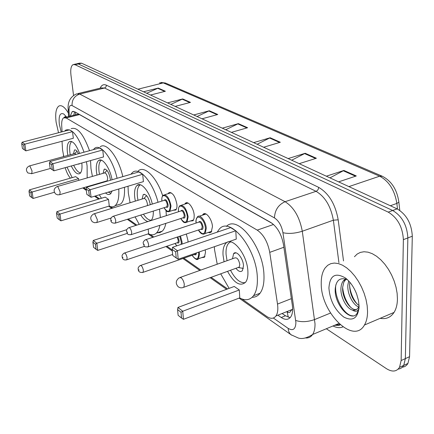 <?xml version="1.0" encoding="UTF-8"?>
<svg xmlns="http://www.w3.org/2000/svg" width="434" height="434" viewBox="0 0 434 434"><rect width="100%" height="100%" fill="white"/><g stroke="black" fill="none" stroke-linecap="round" stroke-linejoin="round"><path stroke-width="0.65" d="M168.029 193.7L168.625 192.908C172.423 192.023 175.19 195.891 176.931 204.501C177.132 207.175 176.73 209.025 175.743 210.045L173.209 210.246M184.759 204.132L185.356 203.318C187.971 200.345 193.803 208.141 194.188 215.237L194.096 218.177L193.352 220.293L192.973 220.765L190.206 221.052M202.456 215.177L203.047 214.347C205.792 211.038 212.123 219.197 212.454 226.613L211.228 232.098L209.861 232.819L208.195 232.483M205.195 249.886L205.521 252.154L204.436 257.27L201.598 257.639M179.437 228.55L180.886 228.072M186.305 234.045L187.955 240.393L187.993 242.058M288.268 317.227L287.172 311.965C288.876 313.006 290.058 312.67 290.731 310.956L292.635 308.959M272.33 223.477L79.514 114.576L78.494 114.185L76.954 114.435L64.812 117.516M286.511 311.748L286.966 311.824M65.176 167.665C66.57 172.26 68.317 175.759 70.422 178.152M241.857 298.95L266.731 316.44C270.642 319.061 273.724 318.898 275.975 315.952C277.722 313.283 278.232 309.323 277.505 304.082L269.736 252.36C267.707 241.939 263.536 234.523 257.221 230.118L66.163 117.972L63.657 117.809C62.149 118.905 61.498 121.574 61.709 125.811L62.067 131.811M63.456 155.101L63.548 156.598M83.643 187.689L86.214 189.501M95.42 195.973L99.505 198.843M110.605 206.649L112.656 208.092M128.209 219.029L136.856 225.11M150.18 234.479L153.788 237.018M166.884 246.224L172.238 249.989M183.864 258.165L200.801 270.078M211.087 277.31L227.606 288.93M73.547 95.42L70.954 75.028C70.346 69.407 71.035 65.946 73.02 64.633L75.022 64.709L388.213 212.118C397.544 217.754 402.6 226.933 403.376 239.644L401.135 360.535L399.535 367.3C396.584 371.775 392.222 372.231 386.439 368.661L326.33 328.75M76.297 63.89L78.315 63.961L392.689 210.495C402.041 216.099 407.097 225.246 407.851 237.93L405.361 358.598L403.745 365.357C402.426 367.603 400.571 368.851 398.179 369.101C400.571 368.851 402.426 367.603 403.745 365.357L405.361 358.598L407.851 237.93C407.097 225.246 402.041 216.099 392.689 210.495L78.315 63.961L76.297 63.89L73.905 64.433M277.89 315.187L281.227 317.493C285.246 320.129 288.415 319.945 290.737 316.929C292.489 314.265 293.021 310.364 292.332 305.227L283.489 244.635C281.492 234.224 277.288 226.852 270.87 222.523L74.697 111.76L72.185 111.625L70.194 116.155M290.189 317.623L285.469 315.789L282.127 313.5M73.688 115.265L74.719 111.771M77.187 63.684L79.568 63.147L81.592 63.212L397.137 208.879C406.512 214.456 411.568 223.57 412.3 236.221L409.566 356.677L407.927 363.426C406.609 365.667 404.754 366.914 402.356 367.175M288.149 158.567L305.183 153.278L316.381 158.247L299.194 163.667M326.346 176.204L343.885 170.448L356.303 175.96L338.612 181.862M193.716 114.972L209.334 110.751L217.776 114.495L202.022 118.807M167.54 102.891L182.725 98.941L190.472 102.381L175.157 106.406M143.48 91.786L158.247 88.08L165.381 91.248L150.495 95.019M253.635 142.634L270.181 137.746L280.326 142.249L263.633 147.251M222.295 128.171L238.369 123.636L247.608 127.732L231.393 132.365M225.718 129.744L238.369 123.636M257.123 144.245L270.181 137.746M146.692 93.267L158.247 88.08M170.822 104.404L182.725 98.941M197.063 116.518L209.334 110.751M329.959 177.869L343.885 170.448M291.702 160.206L305.183 153.278M58.525 132.739L56.132 122.274C55.08 113.589 56.002 108.174 58.894 106.037C61.639 104.757 64.791 107.09 68.355 113.041M65.93 116.155L63.999 117.641M61.205 132.039L59.317 124.211C58.53 115.807 60.011 112.406 63.771 114.006L66.581 117.072M64.406 117.017L64.265 117.56M86.437 161.719L87.098 165.94L87.174 177.918M72.169 177.652L67.01 167.15M63.771 156.538L62.539 149.822L62.019 141.262M67.867 155.415L67.487 153.066C66.776 147.11 67.395 143.318 69.342 141.696C72.668 140.448 76.091 144.354 79.606 153.419M78.587 178.678L75.662 176.649L29.398 189.875L32.121 192.023L78.587 178.678L78.804 180.332M64.623 131.149L65.778 130.075C71.838 128.052 77.925 135.424 84.028 152.204M81.82 163.01C82.352 168.495 81.733 171.994 79.959 173.519C77.355 174.875 74.458 172.352 71.263 165.962M72.489 131.654L69.538 129.864L22.118 142.233L24.852 144.142L72.489 131.654L73.346 138.256L25.872 150.864L24.852 144.142L23.653 145.081L21.7 143.714L22.432 148.493L24.38 149.882L23.653 145.081M71.165 128.67C77.301 126.63 83.42 133.97 89.518 150.696M30.939 192.908L28.997 191.361L29.696 195.946L31.639 197.503L30.939 192.908L32.121 192.023L33.098 198.463L54.375 192.278M24.38 149.882L25.872 150.864M22.118 142.233L21.7 143.714M31.639 197.503L33.098 198.463M29.398 189.875L28.997 191.361M80.599 172.862C78.326 172.569 76.01 170.047 73.661 165.294M70.254 154.764L69.907 152.6C69.228 146.822 69.836 143.144 71.735 141.565L71.756 141.555M78.424 153.739C76.975 150.701 75.646 149.464 74.442 150.039L73.514 153.869M77.925 164.101L79.124 164.063L79.487 163.661M76.102 154.379L74.621 153.565L29.534 165.907M367.555 311.623C367.517 317.102 366.48 321.567 364.446 325.023C353.347 345.301 320.601 312.079 321.247 283.467C321.144 276.919 322.446 271.738 325.153 267.93L327.719 265.293L330.822 263.644L334.381 263.053L338.281 263.552L342.41 265.147L346.62 267.805L350.781 271.456L354.741 275.981L358.365 281.237L361.527 287.048L364.104 293.205L366.008 299.503L367.175 305.715L367.555 311.623M354.453 256.733L357.133 254.08L360.356 252.398L364.023 251.747L368.032 252.17L372.247 253.673L376.544 256.228L380.764 259.754L384.774 264.149L388.425 269.275L391.587 274.955L394.148 280.993L396.02 287.178L397.126 293.286L397.435 299.113C397.322 304.527 396.193 308.959 394.05 312.415C390.709 317.449 386.081 319.419 380.173 318.323M346.039 279.122L343.777 282.284L342.681 287.151C341.677 297.74 350.748 311.173 356.515 309.464M345.551 278.954L343.321 280.82L342.263 282.496L341.363 285.024L340.95 287.84C340.213 296.889 346.582 308.579 352.419 310.06C354.947 310.554 356.927 309.735 358.348 307.608L359.092 306.122M349.847 282.246L349.571 284.411C349.739 293.883 352.913 300.941 359.075 305.579M348.681 280.939L347.851 285.095C347.14 293.753 352.95 304.907 358.712 306.974M347.509 279.767C340.386 276.984 336.301 279.887 335.254 288.469C333.833 304.104 350.515 322.527 356.867 313.777L359.005 308.699M328.912 288.127C329.786 275.471 335.298 272.102 345.459 278.026C350.222 281.758 353.965 287.134 356.688 294.154L358.473 300.453L359.097 306.475C358.055 318.133 352.988 321.681 343.902 317.124C334.977 310.239 329.981 300.572 328.912 288.127M359.054 307.983C357.947 311.52 355.734 312.209 352.419 310.06M349.533 285.295C350.433 292.804 353.043 299.135 357.35 304.288M342.659 287.617C343.527 295.44 346.218 302.021 350.732 307.37M335.862 284.802C333.768 297.377 344.493 316.12 352.978 315.844M118.753 189.002C119.242 197.448 118.037 203.02 115.129 205.705C113.442 207.094 111.44 207.219 109.124 206.074M101.42 198.267L99.337 194.801M94.889 184.797L94.764 184.434M92.404 176.41L90.961 168.473L90.538 160.575M124.45 187.298C124.911 195.729 123.668 201.295 120.723 203.985L117.039 205.114M96.977 175.092L96.5 172.108C95.86 166.184 96.56 162.321 98.594 160.531C102.332 157.162 110.035 167.974 112.08 179.763M108.505 199.396L105.223 197.123L56.925 211.656L59.984 214.081L108.505 199.396L109.281 206.031L60.934 220.835L59.984 214.081L58.704 214.993L56.523 213.257L57.207 218.069L59.387 219.821L58.704 214.993M93.299 149.659L94.617 148.341C100.623 143.139 112.835 158.969 117.093 178.293M112.167 190.965L110.513 193.862C109.124 194.931 107.453 194.633 105.495 192.962M99.473 183.457L99.326 183.099M102.717 150.001L99.397 147.989L49.834 161.584L52.915 163.743L102.717 150.001L103.531 156.94L53.908 170.817L52.915 163.743L51.613 164.719L49.416 163.173L50.127 168.208L52.324 169.77L51.613 164.719M98.599 160.531L100.482 160M100.232 146.806C106.325 141.587 118.59 157.347 122.817 176.616M52.324 169.77L53.908 170.817M49.834 161.584L49.416 163.173M59.387 219.821L60.934 220.835M56.925 211.656L56.523 213.257M111.061 193.293L108.196 192.153M101.968 182.725L101.822 182.367M99.478 174.376L99.044 171.598C98.431 165.853 99.115 162.11 101.1 160.368L101.355 160.2M110.388 180.256L110.29 178.933C108.891 172.13 106.835 168.902 104.127 169.249L103.118 173.323M105.462 181.303L105.663 181.64M106.731 180.929L107.203 180.794L107.686 178.119C106.932 174.49 105.842 172.77 104.399 172.954L57.391 186.501M159.511 209.128L160.363 217.564M159.864 225.311C159.207 228.864 158.057 231.452 156.408 233.074C154.233 235.114 151.591 235.347 148.482 233.785M139.216 224.351L135.082 216.854M130.091 202.721L128.328 193L128.008 186.235M165.994 210.533L166.358 215.644M165.815 223.38C165.142 226.922 163.971 229.51 162.3 231.138L159.924 232.602L157.173 232.825M135.321 201.11L134.703 197.182C134.16 191.378 134.941 187.466 137.041 185.454C141.077 181.428 149.605 191.616 152.307 204.061M126.788 229.667L93.294 240.441L96.831 243.241L97.726 250.413L148.645 233.731L148.178 229.109M130.911 174.246L132.43 172.564C139.037 166.206 152.839 181.689 158.025 202.277M153.305 211.092C153.457 215.682 152.697 218.839 151.027 220.564M148.032 221.524C145.645 221.058 143.22 218.904 140.757 215.058M142.678 174.251L138.842 171.924L86.561 187.238L90.142 189.734L142.678 174.251L143.415 181.629L91.08 197.269L90.142 189.734L88.704 190.765L86.149 188.974L86.827 194.329L89.377 196.146L88.704 190.765M138.332 170.839C144.484 165.148 156.772 177.267 162.685 195.777M95.42 244.201L92.898 242.194L93.549 247.293L96.066 249.317L95.42 244.201L96.831 243.241L127.303 233.378M89.377 196.146L91.08 197.269M86.561 187.238L86.149 188.974M96.066 249.317L97.726 250.413M93.294 240.441L92.898 242.194M151.341 220.222C148.84 220.38 146.204 218.378 143.442 214.212M137.969 200.296L137.399 196.613C136.878 190.982 137.643 187.195 139.688 185.237L140.345 184.797M150.321 204.685C148.678 197.28 146.307 193.922 143.22 194.616L142.135 199.011M147.441 205.586L147.452 204.116C146.616 200.069 145.347 198.213 143.643 198.55L94.265 213.75M217.168 232.157L219.029 229.483C229.347 215.226 256.613 248.118 257.335 277.657C257.671 285.686 256.402 291.708 253.527 295.717C249.995 300.176 245.356 300.914 239.606 297.936M229.109 288.366L220.7 273.821M217.228 264.214L214.521 249.561L214.396 246.696M226.407 226.418C237.469 214.418 263.362 246.772 263.959 275.189C264.268 283.196 262.966 289.207 260.053 293.221C257.953 295.972 255.322 297.323 252.159 297.268M224.08 261.767L223.038 255.154C222.734 249.962 223.581 246.154 225.571 243.718C231.62 235.228 247.429 254.389 247.901 271.472C248.123 276.279 247.358 279.859 245.606 282.219C240.17 286.836 234.148 283.207 227.541 271.337M239.302 289.966L234.235 286.456L177.956 307.451L182.741 311.238L239.302 289.966L239.774 297.87L183.446 319.31L182.741 311.238L181.011 312.279L177.598 309.567L178.114 315.301L181.52 318.041L181.011 312.279M235.776 230.752L230.59 227.606L172.558 247.293L177.441 250.7L235.776 230.752L236.27 239.107L178.19 259.255L177.441 250.7L175.661 251.839L172.184 249.398L172.732 255.474L176.204 257.948L175.661 251.839M176.204 257.948L178.19 259.255M172.558 247.293L172.184 249.398M181.52 318.041L183.446 319.31M177.956 307.451L177.598 309.567M245.302 282.588C240.224 283.359 235.293 279.246 230.497 270.263M227.042 260.709L226.071 254.438C225.783 249.409 226.613 245.715 228.55 243.355L230.519 241.895M235.955 268.277C238.526 271.575 240.686 272.357 242.438 270.621L243.49 265.798C243.273 258.301 236.302 249.848 233.595 253.668L232.505 258.756M237.968 267.55L239.242 267.084L239.807 264.496C238.711 259.32 236.948 257.167 234.528 258.035L180.365 277.38M287.731 311.872L287.162 311.487M78.478 113.898L78.494 114.185M75.549 114.793L75.603 114.088M79.514 114.576L66.163 117.972M273.539 224.476L257.221 230.118M283.869 247.261L269.736 252.36M291.371 298.641L277.505 304.082M273.36 318.035L288.203 328.413C293.053 331.147 295.619 329.194 295.907 322.543L282.935 232.7C281.606 225.713 278.78 220.781 274.456 217.906L72.06 105.549C69.95 104.719 68.935 106.509 69.028 110.909L69.326 116.372M69.028 110.909L68.116 108.679C67.769 101.534 70.563 96.614 76.492 93.928L79.72 94.064L285.078 201.702C293.899 207.289 299.634 217.136 302.286 231.241L315.013 323.764C315.089 328.326 314.292 331.901 312.61 334.495C310.89 337.012 308.59 338.167 305.715 337.967M330.502 313.05L314.655 319.549C307.592 322.012 301.277 322.31 295.711 320.449M100.173 88.167C101.589 84.972 103.666 83.979 106.406 85.189L318.659 187.352C328.847 193.342 335.363 204.164 338.189 219.816L343.516 260.91M342.92 326.9C339.985 328.147 336.675 327.833 332.992 325.961M75.022 64.709L81.592 63.212M401.135 360.535L409.566 356.677M403.376 239.644L412.3 236.221M388.213 212.118L397.137 208.879M339.09 325.174L337.023 324.279M72.06 105.549C71.881 99.766 74.431 95.941 79.72 94.064L104.523 88.021L101.155 87.928L78.001 93.56M334.137 325.484L339.876 324.469M282.935 232.7C288.55 233.975 295.001 233.492 302.286 231.241L333.361 220.195C330.844 206.313 325.077 196.694 316.055 191.329L104.523 88.021L105.961 86.974L106.406 85.189M338.921 262.668L333.361 220.195L338.189 219.816M274.456 217.906C274.831 210.127 278.373 204.729 285.078 201.702L316.055 191.329C317.666 190.602 318.534 189.278 318.659 187.352M291.664 335.162L291.062 334.744C289.294 333.312 288.344 331.202 288.203 328.413M75.603 113.811L75.521 112.227M285.469 315.789L281.227 317.493M398.781 201.311L398.873 202.206C397.11 189.734 391.598 181.087 382.338 176.269L379.641 176.193L163.271 82.899L165.582 83.1L382.142 176.182M399.79 210.414L398.873 202.206L396.866 203.405C394.652 190.19 388.907 181.119 379.641 176.193L348.887 186.609M137.903 89.209L163.271 82.899L159.468 82.905M397.506 209.058L396.866 203.405L390.35 205.749M246.892 127.932L237.751 123.869M217.081 114.684L208.732 110.974M189.799 102.554L182.139 99.153M164.725 91.411L157.678 88.281M279.594 142.471L269.547 138.001M315.626 158.486L304.527 153.549M355.527 176.22L343.207 170.741M32.051 171.001L29.913 166.081L29.219 165.994C26.04 167.812 25.59 170.133 27.863 172.954L31.753 173.66L32.051 171.001M31.438 173.746L50.474 168.452M60.152 191.964L57.836 186.701L56.979 186.62C53.697 188.589 53.246 191.041 55.628 193.971L57.619 194.861L59.811 194.665L60.152 191.964M59.398 194.79L107.203 180.794M97.362 219.718L94.796 214L93.684 213.929C90.288 216.11 89.849 218.725 92.366 221.779L94.563 222.734L96.972 222.441L97.362 219.718M96.397 222.631L111.147 218.009M184.314 284.574C183.897 281.563 182.833 279.295 181.124 277.76L179.226 277.787C175.699 280.483 175.341 283.462 178.152 286.717C179.926 288.008 181.835 288.165 183.88 287.189L184.314 284.574M182.79 287.628L239.242 267.084M180.463 235.998L182.063 242.074L182.079 244.06M181.217 244.353L181.249 242.036L179.703 236.253M177.902 236.856L179.117 240.588C179.171 242.845 178.526 243.566 177.191 242.747M177.289 242.714L177.913 242.503L178.309 240.555L177.115 237.116M122.117 256.38C121.845 255.442 122.48 254.373 124.015 253.168C125.328 252.843 126.365 254.384 127.119 257.785L126.826 259.754L126.289 259.95M123.012 257.584L122.448 257.145L123.012 257.584M175.076 243.463L176.833 245.845M199.233 251.953L199.504 253.917L198.517 258.718L197.107 259.375M192.143 255.29C196.114 260.514 198.289 260.042 198.663 253.874L198.441 252.23M196.428 252.93C196.287 254.774 195.598 255.306 194.361 254.519M194.465 254.481L195.17 254.237L195.555 253.228M138.18 268.836C137.887 268.011 138.522 266.937 140.079 265.619C141.484 265.228 142.585 266.812 143.377 270.377L143.079 272.33L142.471 272.557M139.135 270.16L138.533 269.693L139.135 270.16M161.839 200.676C161.665 197.866 162.137 196.032 163.249 195.175C166.775 194.361 169.363 197.996 171.012 206.09L169.922 211.298L168.728 211.797M164.025 207.702C167.839 212.98 169.9 212.432 170.199 206.063C169.504 196.39 160.786 191.047 161.915 200.823L161.936 201.056M164.074 200.389C165.614 198.674 166.96 200.123 168.104 204.739C168.17 207.105 167.519 207.864 166.157 207.029M166.271 206.991L166.857 206.806L167.296 204.712C166.634 201.474 165.598 200.02 164.193 200.351L113.317 216.24M110.827 219.702C110.556 218.655 111.212 217.553 112.791 216.403C114.071 216.116 115.07 217.629 115.791 220.944L115.46 223.06L114.95 223.233M111.142 220.385L111.695 220.787L111.142 220.385M178.461 211.174C178.19 208.911 178.667 207.083 179.893 205.678C183.663 204.691 186.414 208.434 188.144 216.902L187.032 222.094L185.692 222.68M180.772 218.519C184.754 223.879 186.929 223.331 187.304 216.87C186.669 206.98 177.446 201.322 178.537 211.331L178.575 211.721M180.826 211C182.47 209.193 183.891 210.68 185.09 215.47C185.128 217.868 184.439 218.638 183.012 217.787M183.137 217.749L183.804 217.532L184.249 215.443C183.555 212.052 182.459 210.561 180.951 210.962L129.131 227.59M126.56 231.094C126.272 230.15 126.929 229.049 128.535 227.785C129.907 227.427 130.965 228.989 131.719 232.461L131.383 234.572L130.808 234.772M126.902 231.859L127.487 232.282L126.902 231.859M196.043 222.273C195.626 221.096 196.108 219.273 197.492 216.805C200.036 213.702 205.944 221.394 206.28 228.355L205.157 233.508L203.649 234.197M198.495 229.966C202.656 235.412 204.962 234.865 205.412 228.322C204.848 218.194 195.078 212.199 196.13 222.452L196.184 223.016M198.55 222.235C200.307 220.32 201.815 221.855 203.063 226.836C203.085 229.266 202.347 230.047 200.855 229.179M200.985 229.136L201.75 228.881L202.201 226.803C201.468 223.25 200.296 221.709 198.68 222.192L145.905 239.622M143.242 243.159C142.911 242.389 143.573 241.282 145.222 239.85C146.687 239.416 147.82 241.027 148.612 244.673L148.271 246.767L147.62 247.011M143.611 244.022L144.234 244.478L143.611 244.022M168.625 192.908L170.171 192.43M185.356 203.318L187.114 202.759M203.047 214.347L205.049 213.691M292.272 309.453L275.975 315.952M399.535 367.3L407.927 363.426M239.112 298.12L291.062 334.744L298.386 338.053C302.2 339.258 306.941 338.07 312.61 334.495L338.84 323.514M334.717 325.24C338.357 325.495 340.153 325.31 340.11 324.675M68.165 109.618L68.55 116.567M82.791 187.938L86.333 190.434M94.558 196.228L98.637 199.103M108.712 206.204L111.771 208.363M127.308 219.316L135.945 225.403M148.043 233.926L152.86 237.327M165.94 246.545L172.331 251.053M182.898 258.501L199.824 270.431M210.094 277.668L226.602 289.304M73.346 111.332L72.185 111.625M161.068 82.465L165.387 83.019M69.342 141.696L70.785 141.31M74.442 150.039L75.098 149.86M74.767 153.495L77.051 151.32M364.446 325.023L394.05 312.415M343.321 280.82L345.057 280.136M115.129 205.705L120.723 203.985M104.127 169.249L104.99 169M106.818 180.935L107.54 181.092M104.616 172.846L107.057 170.448M156.408 233.074L162.3 231.138M137.041 185.454L139.677 184.662M143.22 194.616L144.413 194.253M143.996 198.365L146.621 195.674M253.527 295.717L260.053 293.221M233.595 253.668L235.928 252.843M238.483 267.556L243.349 268.424M177.414 242.671L126.826 259.754C124.026 260.416 122.469 259.423 122.155 256.787M124.574 252.984L144.631 246.29M175.016 243.479L176.719 245.883M194.595 254.438L143.079 272.33C139.965 272.818 138.343 271.809 138.213 269.302M140.714 265.402L172.64 254.449M192.072 255.317C195.224 259.418 197.367 260.552 198.517 258.718L204.962 256.461M176.318 209.259L169.922 211.298C166.71 211.765 167.584 212.693 163.96 207.723M161.882 201.072L161.849 200.758M166.39 206.953L115.46 223.06C112.346 223.391 110.811 222.387 110.86 220.06M164.687 194.73L171.115 192.745M193.548 219.957L187.032 222.094C185.128 222.751 184.054 222.772 183.81 222.159C183.669 222.528 182.633 221.318 180.701 218.541M178.515 211.743L178.466 211.26M183.256 217.711L131.383 234.572C126.988 235.098 127.802 233.926 126.598 231.512M181.526 205.157L188.074 203.074M211.797 231.268L205.157 233.508C202.721 234.946 200.481 233.774 198.419 229.993M196.119 223.038L196.049 222.376M201.11 229.092L148.271 246.767C143.67 247.331 144.663 246.338 143.28 243.648M199.352 216.192L206.025 214.011"/></g></svg>
